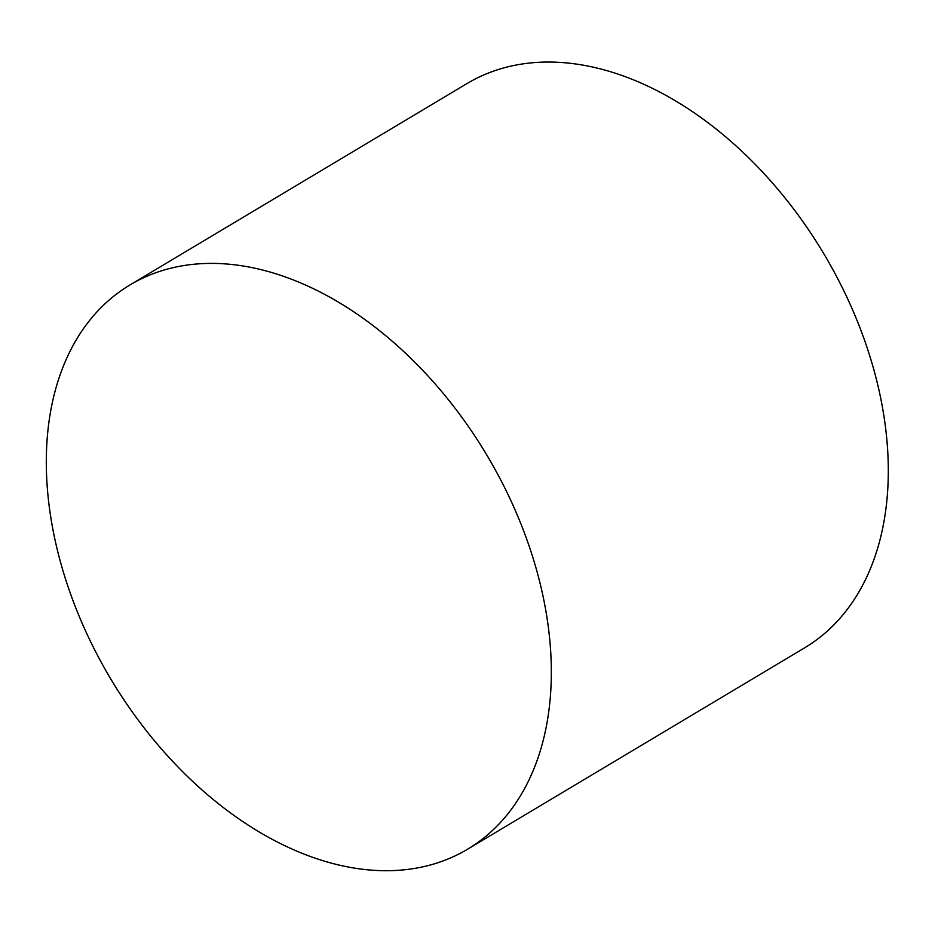 <?xml version="1.0" encoding="UTF-8"?>
<svg xmlns="http://www.w3.org/2000/svg" width="935" height="935" viewBox="0 0 935 935"><rect width="100%" height="100%" fill="white"/><g stroke="black" fill="none" stroke-linecap="round" stroke-linejoin="round"><path stroke-width="1.4" d="M542.99 596.004A328.781 218.872 59.1 0 1 467.488 849.272A328.781 218.872 59.1 0 1 110.961 679.301A328.781 218.872 59.1 0 1 130.21 284.801A328.781 218.872 59.1 0 1 542.99 596.004M130.21 284.801L467.184 83.46A328.781 218.872 59.1 0 1 879.964 394.663A328.781 218.872 59.1 0 1 804.462 647.932L467.488 849.272"/></g></svg>
